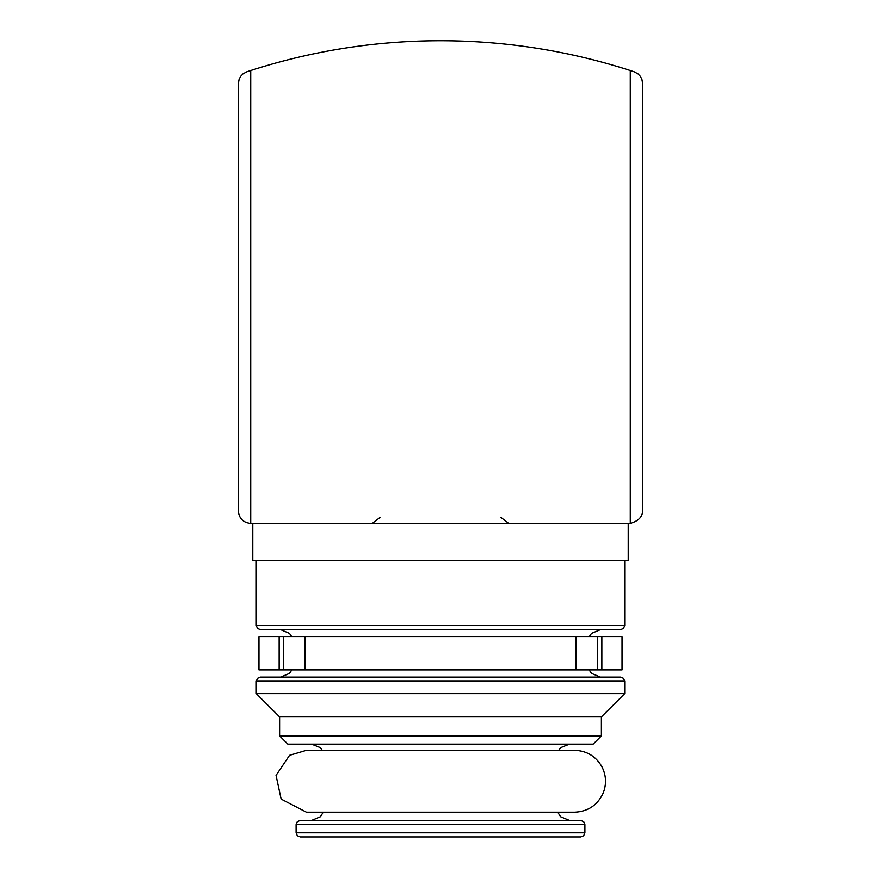 <?xml version="1.0" encoding="UTF-8"?>
<svg xmlns="http://www.w3.org/2000/svg" width="881" height="881" viewBox="0 0 881 881"><rect width="100%" height="100%" fill="white"/><g stroke="black" fill="none" stroke-linecap="round" stroke-linejoin="round"><path stroke-width="1.32" d="M628.219 523.402L628.219 560.536L252.781 560.536L252.781 523.402M634.155 71.79L630.278 70.535A618.836 618.836 0 0 0 250.722 70.535L250.722 523.402L629.034 523.402A13.611 13.611 0 0 0 630.278 523.347C638.714 521.078 642.844 516.563 642.656 509.791L642.656 83.552L641.875 79.213L640.3 76.295L638.02 73.894L634.155 71.79L638.02 73.894L640.3 76.295L641.875 79.213L642.656 83.552M238.344 83.552L239.125 79.213L240.7 76.295L242.98 73.894L246.845 71.79L242.98 73.894L240.7 76.295L239.125 79.213L238.344 83.552L238.344 511.024C239.092 518.535 243.222 522.653 250.722 523.402C243.222 522.653 239.092 518.535 238.344 511.024M630.278 70.535L630.278 523.347C638.714 521.078 642.844 516.563 642.656 509.791M246.845 71.79L250.722 70.535M593.144 744.126L287.856 744.126L279.607 735.877L601.393 735.877L593.144 744.126M601.393 735.877L601.393 716.892L279.607 716.892L279.607 735.877M601.393 716.892L624.706 693.589L256.294 693.589L279.607 716.892M256.294 681.211L624.706 681.211L623.517 678.315L620.576 677.082L260.424 677.082L257.483 678.315L256.294 681.211L256.294 693.589M620.576 629.64L260.424 629.64L257.483 628.406L256.294 625.51L624.706 625.51L623.517 628.406L620.576 629.64M580.766 836.95L300.234 836.95L297.293 835.717L296.104 832.82L584.896 832.82L583.707 835.717L580.766 836.95M296.104 824.572L584.896 824.572L583.707 821.676L580.766 820.442L300.234 820.442L297.293 821.676L296.104 824.572L296.104 832.82M557.75 812.194L560.602 816.753L569.423 820.442L311.577 820.442L320.398 816.753L323.25 812.194M601.855 669.868L622.03 669.868L622.03 636.864L597.274 636.864L597.274 669.868L601.855 669.868L601.855 636.864M597.274 636.864L283.726 636.864L283.726 669.868L597.274 669.868M283.726 636.864L279.145 636.864L279.145 669.868L283.726 669.868M279.145 636.864L258.97 636.864L258.97 669.868L279.145 669.868M575.932 636.864L575.932 669.868M305.068 636.864L305.068 669.868M322.292 750.315L320.122 747.551L311.577 744.126M558.708 750.315L560.878 747.551L569.423 744.126M624.706 681.211L624.706 693.589M589.114 669.868L591.547 673.392L600.368 677.082M291.886 669.868L289.453 673.392L280.632 677.082M589.114 636.864L591.547 633.329L600.368 629.64M291.886 636.864L289.453 633.329L280.632 629.64M256.294 560.536L256.294 625.51M624.706 560.536L624.706 625.51M440.5 750.315L574.577 750.315C586.636 750.744 595.721 756.162 601.822 766.569C606.26 775.258 606.701 784.134 603.122 793.208C597.417 805.267 587.902 811.599 574.577 812.194L306.423 812.194L281.127 799.078L276.039 775.401L289.552 755.314L306.423 750.315L440.5 750.315M584.896 824.572L584.896 832.82M500.749 517.279L508.722 523.402M380.251 517.279L372.278 523.402"/></g></svg>
